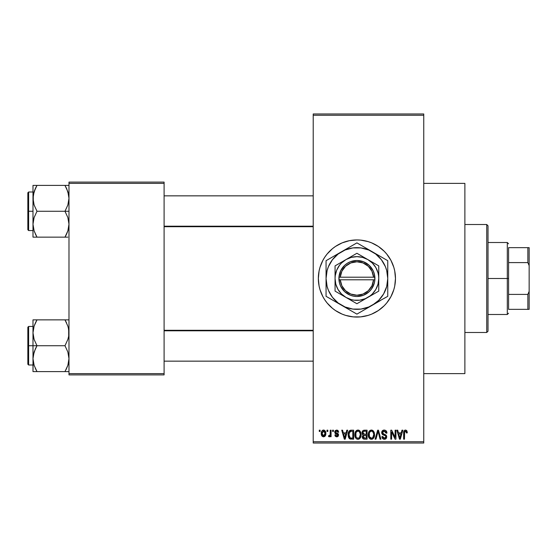 <?xml version="1.0" encoding="UTF-8"?>
<svg xmlns="http://www.w3.org/2000/svg" width="557" height="557" viewBox="0 0 557 557"><rect width="100%" height="100%" fill="white"/><g stroke="black" fill="none" stroke-linecap="round" stroke-linejoin="round"><path stroke-width="0.84" d="M356.863 239.942A38.558 38.558 0 0 0 353.173 240.123M353.089 240.13A38.558 38.558 0 0 0 349.427 240.673M349.343 240.687A38.558 38.558 0 0 0 324.877 257.035M324.815 257.118A38.558 38.558 0 0 0 322.914 260.293M320.01 267.304L322.9 260.321L324.842 257.076L327.098 254.034L332.445 248.694L335.488 246.438L342.151 242.873L349.385 240.68L356.912 239.942A38.558 38.558 0 0 1 395.47 278.5A38.558 38.558 0 0 1 356.912 317.058A38.558 38.558 0 0 1 318.346 278.5A38.558 38.558 0 0 1 356.912 239.942L360.685 240.123L368.1 241.599L371.665 242.873L378.335 246.438L384.177 251.235L386.718 254.034L390.917 260.321L393.813 267.304L394.732 270.974L395.47 278.5L394.732 286.026L393.813 289.696L390.917 296.679L386.718 302.966L384.177 305.765L378.335 310.562L371.665 314.127L368.1 315.401L360.685 316.877L353.131 316.877L345.716 315.401L342.151 314.127L335.488 310.562L332.445 308.306L327.098 302.966L324.842 299.924L322.9 296.679L320.01 289.696L319.084 286.026L318.346 278.5L319.084 270.974L320.01 267.304A38.558 38.558 0 0 0 318.346 278.479M319.084 286.026A38.558 38.558 0 0 0 322.886 296.644M322.914 296.707A38.558 38.558 0 0 0 324.815 299.882M324.877 299.965A38.558 38.558 0 0 0 349.343 316.313M349.427 316.327A38.558 38.558 0 0 0 353.089 316.87M353.173 316.877A38.558 38.558 0 0 0 356.863 317.058M423.752 373.622L464.879 373.622L464.879 183.378L423.752 183.378L464.879 183.378L464.879 373.622L423.752 373.622M313.208 115.257L313.208 441.743L423.752 441.743L423.752 115.257L313.208 115.257L313.208 113.969L423.752 113.969L423.752 115.257L423.752 113.969L313.208 113.969L313.208 443.031L423.752 443.031L423.752 115.257L313.208 115.257M326.994 431.459L326.994 430.178L327.815 430.178L327.815 431.459L326.994 431.459L327.815 431.459L327.815 430.178L326.994 430.178L327.815 430.178L327.815 431.459L326.994 431.459L326.994 430.178L326.994 431.459M328.512 436.486L329.291 436.834L328.512 436.486L328.748 435.553L329.333 435.665L330.113 434.906L330.266 430.178L331.081 430.178L331.081 436.716L330.266 436.716L330.266 435.671L329.486 436.806L328.512 436.486L328.748 435.553L329.988 435.233L330.266 433.569L330.113 434.906L329.333 435.665L328.748 435.553L328.512 436.486L329.291 436.834L330.266 435.671L330.266 436.716L331.081 436.716L331.081 430.178L330.266 430.178L331.081 430.178L331.081 436.716L330.266 436.716M332.606 431.459L332.606 430.178L333.42 430.178L333.42 431.459L332.606 431.459L333.42 431.459L333.42 430.178L332.606 430.178L333.42 430.178L333.42 431.459L332.606 431.459L332.606 430.178L332.606 431.459M334.708 432.176L335.217 430.658L336.686 430.06L338.12 430.672L338.677 432.162L337.862 432.281L336.874 431.014L335.599 431.591L335.732 432.601L337.8 433.485L338.531 434.585L338.064 436.326L336.532 436.827L335.363 436.326L334.827 434.968L335.641 434.85L335.934 435.616L336.874 435.894L337.66 435.463L337.681 434.801L335.251 433.631L334.708 432.176L337.744 435.101L336.693 435.901L335.641 434.85L334.827 434.968L336.72 436.834L338.565 434.968L335.523 432.009L336.63 430.993L337.862 432.281L338.677 432.162L336.686 430.06L334.715 431.967M346.816 430.178L346.113 432.866L346.816 430.178L347.679 430.178L345.187 439.174L344.33 439.174L341.72 430.178L342.576 430.178L343.279 432.866L346.113 432.866L343.279 432.866L342.576 430.178L341.72 430.178L344.33 439.174L345.187 439.174L347.679 430.178L346.816 430.178L347.679 430.178L345.187 439.174L344.33 439.174L341.72 430.178L342.576 430.178M357.963 430.06L359.871 430.902L360.936 432.956L360.985 436.138L360.275 437.976L359.056 439.055L357.566 439.264L356.014 438.429L355.115 436.862L354.802 434.662L355.227 432.183L356.32 430.638L357.963 430.06L355.617 431.431L354.802 434.662C354.663 437.161 355.714 438.7 357.956 439.292C360.24 438.686 361.291 437.106 361.117 434.557L360.309 431.473L357.963 430.06L358.652 430.143M371.401 430.06L373.308 430.902L374.374 432.956L374.527 435.351L373.712 437.976L372.494 439.055L371.004 439.264L369.458 438.429L368.553 436.862L368.254 434.244L368.664 432.183L369.757 430.638L371.401 430.06L369.054 431.431L368.247 434.662C368.1 437.161 369.152 438.7 371.394 439.292C373.677 438.686 374.729 437.106 374.555 434.557L373.747 431.473L371.401 430.06L372.09 430.143M405.503 430.06L406.861 430.812L407.271 432.866L406.457 432.977L405.754 431.16L404.633 431.647L404.466 439.174L403.651 439.174L403.79 431.571L404.361 430.477L405.503 430.06C404.069 430.422 403.449 431.424 403.651 433.067L403.651 439.174L404.466 439.174L404.584 431.786L405.461 431.111L406.457 432.977L407.271 432.866L406.784 430.693L405.872 430.095M401.973 430.178L401.27 432.866L401.973 430.178L402.829 430.178L400.344 439.174L399.48 439.174L396.869 430.178L397.726 430.178L398.436 432.866L401.27 432.866L398.436 432.866L397.726 430.178L396.869 430.178L399.48 439.174L400.344 439.174L402.829 430.178L401.973 430.178L402.829 430.178L400.344 439.174L399.48 439.174L396.869 430.178L397.726 430.178M395.122 430.178L395.122 437.377L395.122 430.178L395.936 430.178L395.936 439.174L395.066 439.174L391.613 431.96L391.613 439.174L390.798 439.174L390.798 430.178L391.675 430.178L395.122 437.377L391.675 430.178L390.798 430.178L390.798 439.174L391.613 439.174L391.613 431.96L395.066 439.174L395.936 439.174L395.936 430.178L395.122 430.178L395.936 430.178L395.936 439.174L395.066 439.174M381.698 432.998L382.374 430.784L383.975 430.067L385.841 430.561L386.927 432.81L386.119 433.214L385.59 431.724L384.358 431.118L383.23 431.32L382.527 432.329L382.882 433.645L385.778 434.878L386.565 435.943L386.565 437.767L385.736 438.902L384.121 439.278L382.555 438.512L381.914 436.604L382.736 436.486L383.146 437.746L384.351 438.241L385.576 437.746L385.876 436.549L385.353 435.651L382.381 434.446L381.684 432.671L382.924 434.808L385.632 435.88L385.89 436.792L384.351 438.241L382.736 436.486L381.914 436.604C381.97 438.241 382.791 439.132 384.379 439.292C385.869 439.167 386.649 438.345 386.704 436.827L382.499 432.65L384.156 431.111L386.119 433.214L386.941 433.095C386.906 431.264 386.001 430.248 384.233 430.06C382.624 430.171 381.775 431.041 381.684 432.671L381.691 432.413M377.764 432.643L375.954 439.174L375.098 439.174L377.667 430.178L378.468 430.178L380.891 439.174L380.048 439.174L378.119 431.229L375.954 439.174L375.098 439.174L375.954 439.174L378.119 431.229L380.048 439.174L380.891 439.174L378.468 430.178L377.667 430.178L378.468 430.178L380.891 439.174L380.048 439.174L378.273 431.94M364.543 430.178C362.899 430.248 362.064 431.125 362.05 432.817L362.377 431.306L363.268 430.401L367.077 430.178L367.077 439.174L364.083 439.146L362.886 438.575L362.294 436.639L363.164 435.024L362.287 434.091L362.05 432.817L363.164 435.024L362.287 436.911C362.356 438.359 363.108 439.118 364.536 439.174L367.077 439.174L367.077 430.178L364.543 430.178L367.077 430.178L367.077 439.174L364.536 439.174M348.766 431.626L351.237 430.178C348.961 430.652 347.93 432.162 348.146 434.725L348.487 432.309L349.42 430.749L350.847 430.192L353.639 430.178L353.639 439.174L349.511 438.707L348.501 437.168L348.146 434.725L350.054 439.007L353.639 439.174L353.639 430.178L351.237 430.178L353.639 430.178L353.639 439.174M321.271 433.513L321.695 431.257L322.614 430.283L324.111 430.136L325.379 431.229L325.734 434.585L324.627 436.514L323.269 436.82L322.057 436.152L321.271 433.513C321.152 435.323 321.911 436.43 323.547 436.834C325.204 436.423 325.963 435.296 325.824 433.45C325.963 431.605 325.204 430.477 323.547 430.06C321.869 430.484 321.111 431.64 321.271 433.513L321.271 433.513M319.279 431.459L319.279 430.178L320.101 430.178L320.101 431.459L319.279 431.459L320.101 431.459L320.101 430.178L319.279 430.178L320.101 430.178L320.101 431.459L319.279 431.459L319.279 430.178L319.279 431.459M68.984 182.097L164.099 182.097L164.099 183.378L68.984 183.378L68.984 373.622L164.099 373.622L164.099 182.097L68.984 182.097L68.984 183.378L68.984 182.097M68.984 374.903L164.099 374.903L164.099 183.378L68.984 183.378L68.984 374.903L68.984 373.622L164.099 373.622L164.099 374.903L68.984 374.903M313.208 443.031L313.208 441.743L423.752 441.743L423.752 443.031L313.208 443.031M356.96 317.058A38.558 38.558 0 0 0 360.651 316.877M360.727 316.87A38.558 38.558 0 0 0 364.396 316.327M364.466 316.313A38.558 38.558 0 0 0 384.156 305.786M384.198 305.744A38.558 38.558 0 0 0 384.198 251.256M384.156 251.214A38.558 38.558 0 0 0 364.466 240.687M364.396 240.673A38.558 38.558 0 0 0 360.727 240.13M360.651 240.123A38.558 38.558 0 0 0 356.96 239.942M321.285 293.254L321.681 294.187M342.151 314.127L342.729 314.364M407.181 431.745L407.264 432.58M407.271 432.866L406.443 432.685M406.387 432.183L406.304 431.814M406.004 431.313L405.315 431.125M405.461 431.111L404.5 432.225M404.702 431.522L404.466 432.998M404.466 439.174L403.651 439.174L403.651 433.067M403.665 432.566L403.707 432.065L403.665 432.566M403.79 431.578L403.943 431.09M404.187 430.665L404.765 430.206M400.225 436.535L400.991 433.917L398.715 433.917L399.515 436.848L398.715 433.917L400.991 433.917L399.849 438.234L399.39 436.389L399.849 438.234L400.114 436.953M391.613 439.174L390.798 439.174L390.798 430.178L391.675 430.178M386.781 431.974L386.885 432.448M386.941 433.095L386.119 433.214L386.071 432.817M386.071 432.803L385.98 432.427M385.98 432.42L385.59 431.724M384.56 431.146L383.522 431.195M382.562 432.176L382.534 433.012M383.146 433.847L383.843 434.133M386.377 435.525L386.565 435.936M386.579 435.978L386.676 436.375M386.697 437.064L386.565 437.76M386.558 437.795L386.098 438.582M383.383 439.111L382.555 438.512M382.074 437.607L381.956 437.113M381.928 436.855L382.77 436.82M384.01 438.213L384.65 438.22M384.762 438.206L385.319 437.983M385.876 437.001L385.876 436.549M385.569 435.811L385.89 436.792L385.5 435.755M384.964 435.477L383.912 435.156M383.801 435.121L382.777 434.732M382.61 434.627L381.747 433.318M381.851 431.661L383.16 430.248M383.209 430.227L383.724 430.095M383.174 433.861L382.756 433.506M377.667 430.178L375.098 439.174L377.667 430.178M374.123 432.197L374.36 432.914M374.555 434.557L374.548 434.954M374.52 435.365L374.429 436.103M374.269 436.779L374.123 437.196M373.921 437.635L374.422 436.138M372.877 438.832L372.501 439.048M372.884 438.825L371.798 439.264M371.004 439.264L370.496 439.132M370.266 439.034L369.918 438.825M368.323 435.832L368.859 437.579M368.713 437.266L368.553 436.862M368.247 434.662L368.254 435.052M368.254 434.244L368.449 432.866M368.845 431.8L368.664 432.183M370.043 430.429L371.046 430.081M371.756 430.081L372.438 430.269M372.772 430.45L373.301 430.895M368.908 437.677L369.145 438.053M371.22 438.227L372.536 437.879M371.059 438.213L369.716 437.308L370.732 438.115M369.472 436.876L369.061 434.69L369.409 436.73L371.54 438.234M371.108 431.132L369.521 432.371L369.061 434.69C368.915 432.775 369.695 431.578 371.401 431.111L371.108 431.132M371.254 431.118L372.487 431.452L371.401 431.111C373.072 431.55 373.844 432.692 373.733 434.544L372.772 437.677L373.733 434.544C373.921 436.521 373.141 437.753 371.387 438.241L370.878 438.171M369.333 432.796L369.409 436.73M373.712 433.966L372.717 431.633M373.475 432.81L372.918 431.835M362.886 438.575L362.628 438.213M362.433 437.809L362.322 437.356M362.642 434.641L362.294 434.098M362.141 433.645L362.287 434.091M362.085 432.288L362.196 431.772M362.224 431.675L362.377 431.32M363.157 438.819L363.637 439.055M364.64 434.383L366.255 434.383L366.255 431.229L364.522 431.229L366.255 431.229L366.255 434.383L363.345 434.049L363.039 431.94L362.865 432.81L364.64 434.383L362.865 432.81L363.303 431.578L364.522 431.229L363.575 431.39M363.777 431.306L364.522 431.229L363.777 431.306M364.076 438.081L364.466 438.115M364.501 438.115L366.255 438.122L366.255 435.435L363.38 435.839L363.101 436.765L363.86 435.518L366.255 435.435L366.255 438.122L364.835 438.122L363.108 436.57L363.359 437.677L364.187 438.094M363.456 437.802L364.034 438.074M363.303 431.578L363.039 431.94L363.303 431.578M364.724 435.435L363.679 435.595M364.348 438.108L364.835 438.122M360.685 432.197L360.922 432.914M361.103 434.147L361.117 434.557M361.082 435.365L360.483 437.635M360.832 436.779L360.685 437.196M359.439 438.832L359.063 439.048M359.035 439.062L358.353 439.264M357.566 439.264L357.058 439.132M356.828 439.034L356.48 438.825M354.886 435.832L355.415 437.579M355.275 437.266L355.115 436.862M354.802 434.662L354.816 435.052M354.9 433.402L355.004 432.866M355.408 431.8L355.227 432.183M356.598 430.429L357.608 430.081M358.318 430.081L359 430.269M359.335 430.45L359.864 430.895M354.844 433.819L354.816 434.244M355.192 437.071L355.47 437.677L355.192 437.071M357.782 438.227L359.098 437.879M357.622 438.213L356.104 437.029L355.624 434.69L356.034 436.876M357.671 431.132L356.076 432.371L355.624 434.69C355.47 432.775 356.257 431.578 357.963 431.111L357.671 431.132M357.817 431.118L359.049 431.452L357.963 431.111C359.634 431.55 360.407 432.692 360.295 434.544L359.335 437.677L360.295 434.544C360.483 436.521 359.704 437.753 357.949 438.241L358.102 438.234M355.895 432.796L355.972 436.73M360.275 433.966L359.279 431.633M360.038 432.81L359.481 431.835M350.625 439.132L350.207 439.055M349.511 438.7L349.072 438.262L349.511 438.707M348.745 437.739L348.501 437.168M348.494 437.148L348.313 436.507M348.348 436.66L348.16 435.344M348.167 434.014L348.271 433.172M348.487 432.302L348.731 431.696M348.738 431.689L348.417 432.517M350.847 430.192L350.088 430.359M350.868 431.25L349.288 432.538L351.349 431.229L352.818 431.229L352.818 438.122L350.207 437.941L348.961 434.738L349.176 432.907M349.058 435.992L349.545 437.336L350.659 438.074M349.545 437.336L350.207 437.941L352.818 438.122L352.818 431.229L351.182 431.229M349.587 431.947L348.974 435.184M345.075 436.535L345.834 433.917L343.558 433.917L344.699 438.234L343.558 433.917L345.834 433.917L344.553 437.6M344.86 437.377L344.964 436.953M337.472 430.199L337.869 430.429M338.677 432.162L337.862 432.281L337.758 431.786M337.723 431.703L337.451 431.292M336.867 431.014L336.205 431.048M336.63 430.993L335.523 432.009L335.822 432.671M335.544 431.8L336.331 432.893M335.683 432.538L336.539 432.963M338.224 433.868L338.419 434.216M338.447 435.713L338.245 436.096M337.445 436.723L337.089 436.806M334.827 434.968L335.641 434.85L335.725 435.254M335.815 435.449L336.282 435.839M336.484 435.887L337.062 435.866M337.723 435.289L336.783 434.272M337.744 435.101L337.542 434.613M336.191 434.07L335.495 433.778L336.191 434.063M334.729 431.772L335.217 430.665M330.266 435.678L330.029 436.228M328.748 435.553L329.563 435.623M329.333 435.665L330.113 434.906L330.266 430.178M323.833 430.074L324.369 430.234M325.601 431.766L325.734 432.309M325.817 433.165L325.817 433.736M325.573 435.219L323.687 436.827M322.475 436.514L322.071 436.166M321.73 435.685L321.549 435.296M321.333 434.481L321.292 434.091M321.354 432.357L321.793 431.09M322.635 430.276L323.248 430.081M321.361 434.634L321.528 435.254M324.627 436.514L325.051 436.138M325.379 435.671L325.567 435.247M322.802 431.271L323.332 431.014L322.141 432.671M324.954 434.237L325.01 433.45L323.568 435.901L324.557 435.337L324.996 433.054L324.536 431.543L323.332 431.014L324.996 433.054M322.35 435.01L323.568 435.901L322.085 433.45L322.496 435.275M322.218 432.281L322.085 433.45L323.721 431.007M324.947 432.615L324.808 432.037M399.515 436.848L399.634 437.308M399.724 437.677L399.849 438.234M370.537 431.313L370.057 431.654M369.848 431.877L369.521 432.371M364.522 431.229L363.881 431.278M357.1 431.313L356.612 431.654M356.41 431.877L356.076 432.371M349.288 432.538L348.981 434.182M350.485 438.039L351.37 438.122M344.699 438.234L344.776 437.809M322.099 433.054L322.099 433.847M322.141 434.244L322.218 434.634M322.83 435.644L323.178 435.839M323.373 435.887L323.763 435.887M324.557 435.337L324.877 434.62M324.536 431.543L323.916 431.062M486.734 224.513L488.016 225.801L488.016 331.199L486.734 332.487L464.879 332.487L486.734 332.487L486.734 224.513L464.879 224.513L486.734 224.513L486.734 332.487L488.016 331.199L488.016 225.801L486.734 224.513M33.288 336.191L32.988 332.794L32.988 345.723L36.992 345.723L34.116 339.471L32.988 332.794L34.102 326.151L36.992 319.857L64.981 319.857L67.857 326.11L68.685 329.389L68.692 336.136L67.87 339.436L64.981 345.723L36.992 345.723L34.116 339.471L33.288 336.191M32.988 326.444L28.623 326.444L28.623 365.009L27.85 364.236L27.85 327.217L27.85 345.723L28.623 345.723L28.623 326.444L28.623 345.723L32.988 345.723L32.988 358.659L34.102 352.017L36.992 345.723L64.981 345.723L67.857 351.975L68.984 358.659L67.87 365.301L64.981 371.596L36.992 371.596L34.116 365.343L32.988 358.659L32.988 371.596L68.692 371.596M33.148 361.152L32.988 371.596L34.109 371.596L32.988 371.596M33.657 363.784L34.102 365.301M35.265 368.261L36.992 371.596L35.39 371.596L36.992 371.596L34.116 365.343L33.281 362.008L33.685 363.888M68.316 327.669L68.984 332.794L68.692 336.136L67.87 339.436L64.981 345.723L67.857 351.975L68.984 358.659L67.87 365.301L64.981 371.596L67.863 365.322M68.671 362.127L68.295 363.867M68.824 330.301L68.692 329.445M65.719 321.194L64.981 319.857L68.984 319.857L36.992 319.857L34.109 326.13L35.467 322.754M33.678 327.586L33.281 329.417L34.102 326.151L36.992 319.857L32.988 319.857L32.988 345.723L28.623 345.723L28.623 365.009L28.623 345.723L27.85 345.723L27.85 327.217L28.623 326.444M27.85 345.723L27.85 364.236L27.85 345.723M35.383 368.511L36.992 371.596L34.109 371.596M35.383 348.814L36.992 345.723L32.988 345.723L32.988 358.659L33.281 355.31L35.383 348.814M35.871 321.939L36.992 319.857L32.988 319.857L32.988 332.794L33.288 329.389M34.109 319.857L35.383 319.857M66.088 369.556L67.857 365.343M64.981 371.596L66.589 371.596L64.981 371.596M66.589 322.935L64.981 319.857L67.87 326.151M313.208 330.795L164.099 330.795L313.208 330.795M164.099 226.205L313.208 226.205L164.099 226.205M508.583 247.649L508.583 262.598L508.583 247.649L527.862 247.649L508.583 247.649M508.583 278.5L508.583 262.598L508.583 294.402L508.583 278.5L507.302 278.5L508.583 278.5M488.016 242.511L507.302 242.511L507.302 278.5L507.302 242.511L508.583 243.792M488.016 278.5L507.302 278.5L488.016 278.5M508.583 309.351L508.583 294.402L508.583 309.351L529.15 309.351L529.15 291.353L527.862 294.402L508.583 294.402L527.862 294.402L527.862 309.351L527.862 294.402L529.15 291.353L529.15 309.351L508.583 309.351M488.016 314.489L507.302 314.489L507.302 278.5L507.302 314.489L508.583 313.208M529.15 247.649L527.862 247.649L527.862 262.598L529.15 265.647L529.15 291.353L529.15 247.649L529.15 265.647L527.862 262.598L527.862 247.649L529.15 247.649M508.583 262.598L527.862 262.598L508.583 262.598M66.708 188.739L68.685 194.943L68.984 198.341L67.87 204.983L64.981 211.277L68.984 211.277L64.981 211.277L67.857 217.529L68.984 224.206L67.87 230.849L64.981 237.143L67.863 230.87L66.506 234.246M28.623 211.277L28.623 230.556L28.623 211.277L27.85 211.277L27.85 192.764L28.623 191.991L28.623 230.556L27.85 229.783L27.85 211.277L32.988 211.277L28.623 211.277L28.623 191.991L28.623 211.277M33.148 226.699L33.281 227.555M33.657 229.331L32.988 224.206L33.281 220.864L34.102 217.564L36.992 211.277L34.116 205.025L33.288 201.738L33.281 194.992L35.383 188.489L34.109 191.678M68.671 227.674L68.295 229.414M68.692 185.404L64.981 185.404L67.857 191.657L68.984 198.341L67.87 204.983L64.981 211.277L36.992 211.277L64.981 211.277L67.857 217.529L68.984 224.206L67.87 230.849L64.981 237.143L36.992 237.143L34.116 230.89L32.988 224.206L32.988 237.143L67.863 237.143M68.824 195.848L68.692 194.992M68.316 193.216L67.87 191.699M35.885 187.444L36.992 185.404L32.988 185.404L32.988 198.341L34.102 191.699L36.992 185.404L64.981 185.404L36.992 185.404L35.383 188.482L36.992 185.404L32.988 185.404L32.988 224.206L34.102 217.564L36.992 211.277L34.116 205.025L32.988 198.341L32.988 237.143L34.109 237.143L32.988 237.143M33.148 195.848L33.678 193.133M27.85 211.277L27.85 192.764L27.85 211.277M35.39 185.404L36.992 185.404L34.116 191.657M33.281 185.404L35.383 185.404M36.003 237.143L35.39 237.143L36.003 237.143M36.254 235.806L34.102 230.849M33.281 237.143L36.992 237.143L35.383 234.065M67.863 185.404L64.981 185.404L66.589 188.482L64.981 185.404L66.589 185.404L64.981 185.404L66.596 188.489M65.97 237.143L64.981 237.143L66.109 235.061M68.288 327.565L68.671 329.326M36.992 319.857L35.383 322.935M36.003 319.857L35.39 319.857M33.705 327.481L34.102 326.151M33.148 330.301L33.281 329.445M68.267 363.972L67.87 365.301M68.824 361.152L68.692 362.008M64.981 237.143L66.589 234.065M68.288 193.112L68.671 194.873M33.685 229.435L33.288 227.611M33.705 193.028L34.102 191.699M68.267 229.519L67.87 230.849M68.824 226.699L68.692 227.555M373.566 279.788L340.25 279.788L341.866 285.776L345.556 290.761L350.813 294.061L356.912 295.21L363.004 294.061L368.261 290.761L371.951 285.776L373.566 279.788A16.71 16.71 0 0 1 356.912 295.21A16.71 16.71 0 0 1 340.25 279.788L338.962 279.788A17.998 17.998 0 0 0 356.912 296.498A17.998 17.998 0 0 0 374.861 279.788L373.566 279.788L374.861 279.788L374.304 283.109L371.408 289.153L369.173 291.673L363.498 295.245L356.912 296.498L353.556 296.178L350.318 295.245L344.644 291.673L340.675 286.27L339.512 283.109L338.914 277.212L340.675 270.73L344.644 265.327L347.317 263.273L350.318 261.755L356.912 260.502L363.498 261.755L369.173 265.327L373.141 270.73L374.304 273.891L374.903 279.788L340.25 279.788M367.836 259.576L356.912 253.268L335.056 265.884L335.056 291.116L356.912 303.732L378.76 291.116L378.76 265.884L356.912 253.268L335.056 265.884L335.056 291.116L356.912 303.732L378.76 291.116L378.76 278.5A21.848 21.848 0 0 1 345.981 297.424A21.848 21.848 0 0 1 345.981 259.576A21.848 21.848 0 0 1 378.76 278.5L378.76 265.884L367.836 259.576L362.565 257.39L356.912 256.652L351.251 257.39L345.981 259.576L341.455 263.05L339.575 265.195L336.72 270.138L335.244 275.645L335.056 278.5L335.801 284.154L337.988 289.424L341.455 293.95L345.981 297.424L351.251 299.61L354.057 300.167L359.759 300.167L365.274 298.691L370.21 295.837L372.361 293.95L375.836 289.424L378.015 284.154L378.76 278.5L378.572 275.645L378.015 272.846L375.836 267.576L372.361 263.05L367.836 259.576M387.756 287.67L387.756 278.5A30.851 30.851 0 0 1 372.334 305.215L378.725 300.314L383.627 293.922L386.704 286.486L387.756 278.5L386.704 270.514L385.409 266.692L381.385 259.722L375.69 254.027L368.713 250.002L360.936 247.914L352.88 247.914L345.103 250.002L338.127 254.027L332.432 259.722L328.407 266.692L327.112 270.514L326.061 278.5L327.112 286.486L328.407 290.308L332.432 297.278L338.127 302.973L345.103 306.998L352.88 309.086L360.936 309.086L368.713 306.998L387.756 296.31L384.086 298.434L387.756 296.31L387.756 260.69L384.086 258.566L387.756 260.69L387.756 264.923L387.756 260.69L360.581 244.996L356.912 242.88L353.235 244.996L326.061 260.69L329.73 258.566L326.061 260.69L326.061 296.31L326.061 292.077L326.061 296.31L356.912 314.12L353.235 312.004L356.912 314.12L380.285 300.627M361.068 311.718L372.334 305.215A30.851 30.851 0 0 1 341.483 305.215L349.434 309.803M330.217 298.712L341.483 305.215A30.851 30.851 0 0 1 326.061 278.5L326.061 293.671M326.061 269.337L326.061 278.5A30.851 30.851 0 0 1 341.483 251.785L333.532 256.373M353.235 244.996L341.483 251.785A30.851 30.851 0 0 1 372.334 251.785L364.362 247.183M383.592 258.281L372.334 251.785A30.851 30.851 0 0 1 387.756 278.5L387.756 263.329M387.756 283.165L387.756 285.873M378.649 301.567L376.358 302.89M385.465 297.633L384.086 298.434M366.019 308.863L364.382 309.803M372.334 305.215L368.344 307.52M347.805 308.863L345.507 307.541M354.621 312.797L353.235 312.004M335.168 301.567L333.532 300.627M341.483 305.215L337.458 302.89M326.061 283.137L326.061 278.5M326.061 287.656L326.061 285.901M335.168 255.433L337.458 254.11M328.352 259.367L329.73 258.566M326.061 273.835L326.061 271.12M366.012 248.137L368.309 249.459M356.912 242.88L360.581 244.996M347.805 248.137L349.434 247.197M352.748 245.282L353.215 245.01M341.483 251.785L345.507 249.459M387.756 273.856L387.756 278.5M387.756 269.337L387.756 271.099M378.649 255.433L380.285 256.373M372.334 251.785L376.358 254.11M332.445 259.708L330.19 263.078M381.378 297.292L383.627 293.922M340.25 277.212L373.566 277.212L371.951 271.224L368.261 266.239L363.004 262.939L356.912 261.79L350.813 262.939L345.556 266.239L341.866 271.224L340.25 277.212A16.71 16.71 0 0 1 356.912 261.79A16.71 16.71 0 0 1 373.566 277.212L374.861 277.212A17.998 17.998 0 0 0 356.912 260.502A17.998 17.998 0 0 0 338.962 277.212L373.566 277.212M374.903 279.788L374.903 277.212L374.861 279.788M338.962 279.788L338.914 277.212L338.914 279.788M32.988 365.009L28.623 365.009M164.099 361.152L313.208 361.152M164.099 330.301L313.208 330.301M313.208 195.848L164.099 195.848M313.208 226.699L164.099 226.699M32.988 230.556L28.623 230.556M32.988 191.991L28.623 191.991"/></g></svg>
